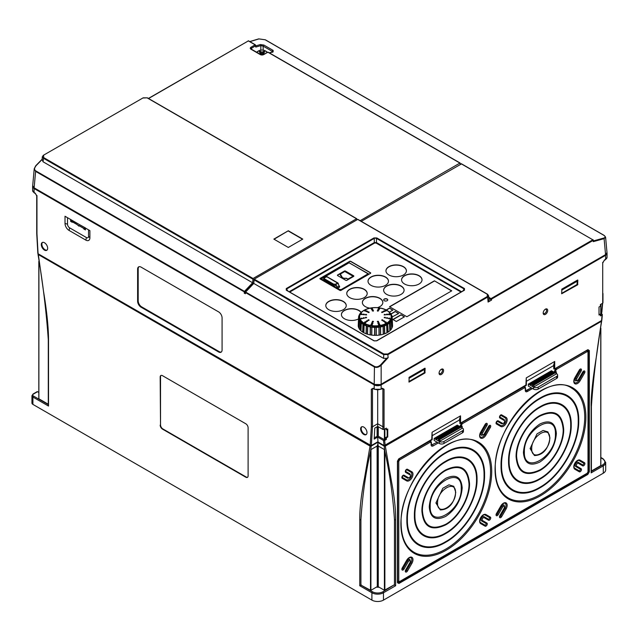 <?xml version="1.0" encoding="UTF-8"?>
<svg xmlns="http://www.w3.org/2000/svg" width="639" height="639" viewBox="0 0 639 639"><rect width="100%" height="100%" fill="white"/><g stroke="black" fill="none" stroke-linecap="round" stroke-linejoin="round"><path stroke-width="0.96" d="M257.134 52.502A4.912 2.836 180 0 1 258.515 50.904L257.94 51.24A5.727 3.307 180 0 0 256.734 52.27M366.259 333.766L366.427 325.858L367.721 326.345L367.553 334.253L366.091 333.758L366.259 325.858L367.721 326.345A16.846 9.729 180 0 0 370.229 326.944L371.866 327.192L371.778 335.124L370.141 334.868L370.229 326.944L371.866 327.192A16.846 9.729 180 0 0 374.558 327.4L376.251 327.4L376.251 335.331L374.558 335.331L374.614 327.064L376.251 327.4A16.846 9.729 180 0 0 378.943 327.192L380.572 326.944L380.66 334.868L379.023 335.124L378.959 326.856L380.572 326.944A16.846 9.729 180 0 0 383.08 326.345L384.55 325.858L384.718 333.758L383.248 334.253L383.065 326.002L384.438 325.547A16.718 9.649 180 0 0 386.651 324.564L386.922 323.701L387.769 323.917L387.977 332.112L386.938 332.775L386.651 324.564L387.657 324.053M387.737 324.237L388.137 332.088A17.181 9.92 180 0 0 389.838 330.802L389.566 322.959A16.846 9.729 180 0 1 387.897 324.213L387.769 323.917A16.718 9.649 180 0 0 389.471 322.639L390.261 321.848L390.549 330.012L389.838 330.802L389.471 322.639L390.173 322M391.403 320.578L391.739 319.484L392.082 327.591L391.683 319.644M392.226 318.158L392.114 317.871A16.718 9.649 180 0 1 391.739 319.484L392.194 327.519A17.181 9.92 180 0 0 392.562 325.914L392.186 317.982M372.417 324.564A0.735 0.735 0 0 0 370.963 324.612L371.507 325.091C372.465 324.947 372.593 324.636 371.882 324.165M371.594 323.126L372.106 323.63C373.024 323.526 373.144 323.238 372.465 322.751L372.968 323.086A0.719 0.719 0 0 0 371.594 323.126M373.048 321.369L372.705 322.184L373.048 321.369L373.519 321.665A0.695 0.695 0 0 0 372.225 321.689L372.705 322.184M378.927 324.165L378.384 324.564A0.735 0.735 0 0 1 379.846 324.612L379.302 325.091C378.424 325.035 378.296 324.724 378.927 324.165M378.344 322.751L377.833 323.086A0.719 0.719 0 0 1 379.215 323.126L378.703 323.63C377.801 323.518 377.681 323.23 378.344 322.751M377.761 321.369L377.282 321.665A0.695 0.695 0 0 1 378.576 321.689L378.104 322.184L377.761 321.369L378.104 322.184M385.021 322.128L384.814 322.383A0.735 0.735 0 0 1 386.268 322.511L386.052 322.839C386.371 322.272 386.028 322.032 385.021 322.128C384.918 322.807 385.261 323.038 386.052 322.839M383.432 321.058L383.24 321.265A0.719 0.719 0 0 1 384.622 321.361L383.432 321.058L384.422 321.721M381.834 320.011L381.667 320.187A0.695 0.695 0 0 1 382.961 320.259L381.834 320.011L382.777 320.626M389.982 318.829L388.528 318.661A0.735 0.735 0 0 1 389.982 318.829L389.75 318.494M387.737 318.27L386.355 318.134A0.719 0.719 0 0 1 387.737 318.27L387.314 317.902M384.191 317.655L385.485 317.759A0.695 0.695 0 0 0 384.191 317.655L385.477 317.926M388.544 314.54C389.423 314.955 389.894 314.923 389.958 314.436L389.982 314.54A0.735 0.735 0 0 0 388.528 314.38L388.544 314.54M386.363 314.723L387.737 314.676A0.719 0.719 0 0 0 386.355 314.548L386.363 314.723M384.191 314.939L385.485 314.851A0.695 0.695 0 0 0 384.191 314.747L384.191 314.939M385.021 311.017C386.092 311.137 386.435 310.977 386.052 310.538L386.268 310.818A0.735 0.735 0 0 0 384.814 310.698L385.021 311.017M383.432 311.792L384.422 311.313L383.232 311.449A0.719 0.719 0 0 1 384.622 311.544L384.422 311.313M381.834 312.583L382.777 312.112L381.659 312.247A0.695 0.695 0 0 1 382.961 312.311L382.777 312.112M368.975 320.011L368.032 320.626L369.142 320.187A0.695 0.695 0 0 0 367.848 320.259L368.032 320.626M367.377 321.058L366.387 321.721L367.569 321.265A0.719 0.719 0 0 0 366.187 321.361L366.387 321.721M365.78 322.128C364.709 322.128 364.366 322.36 364.749 322.839C365.676 322.991 366.019 322.751 365.78 322.128L365.987 322.383A0.735 0.735 0 0 0 364.534 322.511L364.749 322.839M378.927 308.988C379.901 308.781 380.029 308.549 379.302 308.286C378.344 308.365 378.216 308.597 378.927 308.988M378.344 310.091L378.703 309.404L378.344 310.091M377.761 311.225L378.104 310.554L377.761 311.225M371.882 308.988C372.505 308.533 372.385 308.302 371.507 308.286C370.764 308.629 370.892 308.861 371.882 308.988C370.892 308.861 370.764 308.629 371.507 308.286M372.465 310.091C373.128 309.691 373 309.46 372.106 309.404L372.465 310.091L372.106 309.404M373.048 311.225L372.705 310.554M365.78 311.017L365.995 310.698A0.735 0.735 0 0 0 364.534 310.818L364.749 310.538C364.438 311.041 364.781 311.201 365.78 311.017M367.377 311.792L367.569 311.449A0.719 0.719 0 0 0 366.187 311.544L367.377 311.792L366.387 311.313M368.975 312.583L369.15 312.247A0.695 0.695 0 0 0 367.848 312.311L368.975 312.583L368.032 312.112M362.281 314.38A0.735 0.735 0 0 0 360.827 314.54L362.257 314.54L361.97 314.124M364.446 314.548A0.719 0.719 0 0 0 363.064 314.676L364.438 314.723L364.022 314.284M366.618 314.747A0.695 0.695 0 0 0 365.316 314.851L366.618 314.939L366.107 314.5M361.051 318.494L360.851 318.941L362.273 318.661A0.735 0.735 0 0 0 360.827 318.829M363.487 317.902L363.088 318.422L364.438 318.118A0.719 0.719 0 0 0 363.064 318.27M366.618 317.655L365.332 317.926L366.618 317.655A0.695 0.695 0 0 0 365.316 317.759L365.332 317.926M339.093 286.168A0.815 0.471 120 0 0 339.157 286.216L339.157 286.216A0.815 0.471 120 0 0 339.565 286.176L339.565 287.095L337.56 288.381L339.852 289.707A0.815 0.471 0 0 0 341.01 289.707L341.01 289.771A0.815 0.471 180 0 1 339.852 289.771L321.577 279.219A0.815 0.471 180 0 1 321.337 278.852M547.703 310.45A3.187 1.845 -60 0 1 545.45 314.356A3.187 1.845 -60 0 1 543.19 313.054A3.187 1.845 -60 0 1 545.45 309.148A3.187 1.845 -60 0 1 547.703 310.45M545.139 309.348A2.372 1.366 -60 0 1 546.545 310.45A2.372 1.366 -60 0 1 544.867 313.35A2.372 1.366 -60 0 1 543.214 312.679M443.578 370.564A3.187 1.845 -60 0 1 441.325 374.47A3.187 1.845 -60 0 1 439.065 373.168A3.187 1.845 -60 0 1 441.325 369.262A3.187 1.845 -60 0 1 443.578 370.564M441.014 369.47A2.372 1.366 -60 0 1 442.42 370.564A2.372 1.366 -60 0 1 440.742 373.472A2.372 1.366 -60 0 1 439.089 372.801M557.631 375.077L557.631 377.082A3.275 1.893 180 0 1 556.673 378.416L538.158 389.103A3.275 1.893 180 0 1 533.533 389.103L528.325 386.1L528.325 384.095L532.726 386.627A0.815 0.471 180 0 1 532.487 386.299L532.487 384.558A0.815 0.471 0 0 0 532.726 384.894L532.958 386.763L533.533 387.098A3.275 1.893 0 0 0 538.158 387.098L556.673 376.411A3.275 1.893 0 0 0 557.631 375.077A3.275 1.893 0 0 0 556.673 373.735L556.329 373.543M528.325 384.095L551.465 370.732L553.686 372.01M532.726 386.627L532.958 385.029A0.815 0.471 0 0 0 534.108 385.029L556.09 372.337A0.815 0.471 0 0 0 556.329 372.002L556.329 373.735A0.815 0.471 180 0 1 556.09 374.071L534.108 386.763A0.815 0.471 180 0 1 532.958 386.763M78.901 226.142L76.928 224.417L78.901 226.142L78.669 225.423L83.581 228.259L83.813 228.986L85.434 229.92L83.581 228.259M83.605 228.339L78.901 225.615M72.247 222.308L72.015 221.581L72.247 222.308L70.625 221.374L70.857 220.91L76.928 224.417M70.625 219.385L70.625 221.374M85.434 228.051L85.434 229.92M70.857 219.84L85.434 227.931M70.625 221.078L70.625 219.544M76.96 224.497L72.247 221.773M561.761 290.138L576.57 281.591L561.761 290.138L561.761 289.203M576.57 281.591L576.338 280.753M576.57 280.625L576.57 281.543L576.578 280.617M423.849 369.709L423.849 368.799L423.857 369.725L409.04 378.312L409.04 377.377M423.617 368.927L423.849 369.757L409.04 378.312M605.429 254.713L380.572 384.558L374.797 384.478M34.25 187.914L374.797 384.558M32.693 186.037A4.912 2.836 0 0 0 32.629 186.5A4.912 2.836 0 0 0 34.067 188.505L374.214 384.894A4.912 2.836 0 0 0 381.156 384.894L605.612 255.304A4.912 2.836 0 0 0 607.05 253.3A4.912 2.836 0 0 0 606.978 252.828M38.875 254.202L371.123 445.591M384.255 445.591L600.804 320.994M374.302 437.747L377.905 436.006L384.47 439.696L385.788 439.137L385.788 437.459L387.178 436.661L387.178 429.312M385.788 439.137L386.363 439.464L386.363 437.795L385.788 437.459M601.371 313.813L601.443 312.487L600.852 313.501L602.106 314.236L602.106 314.907L600.404 315.89L600.404 314.22L599.015 315.027L599.015 307.008L600.404 306.209L600.404 304.539L602.697 303.213L602.697 302.543M425.127 368.328L424.895 373L408.992 382.106L409.16 377.282L424.895 368.192M424.544 368.391L424.312 372.673L408.928 381.555M599.015 314.356L600.404 314.22M366.986 432.619A4.497 2.596 60 0 1 366.051 434.68A4.497 2.596 60 0 1 362.585 433.474A4.497 2.596 60 0 1 360.62 428.945A4.497 2.596 60 0 1 361.554 426.884A4.497 2.596 60 0 1 365.021 428.09A4.497 2.596 60 0 1 366.986 432.619M366.323 434.48A4.497 2.596 60 0 1 362.976 432.938A4.497 2.596 60 0 1 361.203 428.609A4.497 2.596 60 0 1 361.866 426.748M601.603 319.875L601.595 320.546L385.173 445.495L384.662 440.447L383.504 440.447L377.689 437.1L374.182 439.113L374.773 428.098L377.689 426.413L382.921 429.432L384.079 429.432L386.363 428.114L386.363 429.783L385.788 428.442M36.958 233.059L36.958 195.518M602.417 303.373L601.603 312.575L601.595 311.904L600.852 313.006M377.689 435.99L377.689 390.078M373.639 388.568A0.815 0.471 -60 0 1 373.232 388.608L372.817 388.488A1.637 0.943 -120 0 0 372.481 389.231L372.481 426.772L377.689 423.769L382.897 426.772L382.921 429.432M381.739 388.568A0.815 0.471 -120 0 0 382.314 388.232L384.055 389.231L382.897 389.231L382.897 426.772A0.815 0.471 180 0 0 384.055 426.772L384.079 429.432M383.504 440.447L384.015 445.503L385.173 445.495M373.4 388.704L371.323 389.231L371.323 426.772A0.815 0.471 180 0 0 372.481 426.772L371.363 445.503L377.689 441.861L384.015 445.503M378.008 442.044L377.689 437.1M371.323 426.772L370.197 445.495L371.363 445.503M384.662 440.447L386.363 439.464M600.404 315.227L600.852 314.891L600.852 304.284M602.106 314.236L601.595 320.546M386.363 429.783L387.753 428.977L387.753 436.996L387.178 436.661M387.753 436.996L386.363 437.795M602.721 262.317L602.721 262.988L602.721 262.317M41.295 244.585A4.497 2.596 -120 0 0 43.26 249.114A4.497 2.596 -120 0 0 46.727 250.32A4.497 2.596 -120 0 0 47.661 248.259A4.497 2.596 -120 0 0 45.696 243.731A4.497 2.596 -120 0 0 42.23 242.524A4.497 2.596 -120 0 0 41.295 244.585M46.998 250.121A4.497 2.596 60 0 1 43.652 248.571A4.497 2.596 60 0 1 41.878 244.25A4.497 2.596 60 0 1 42.533 242.389M218.602 351.961L141.083 307.207A4.912 2.836 60 0 1 137.617 301.193L137.617 269.131A4.912 2.836 60 0 1 138.631 266.886A4.912 2.836 60 0 1 141.083 267.126L218.602 311.88A4.912 2.836 60 0 1 222.076 317.895L222.076 349.956A4.912 2.836 60 0 1 221.054 352.209A4.912 2.836 60 0 1 218.602 351.961L219.185 351.626A4.912 2.836 -120 0 0 221.334 352.009M138.935 266.751A4.912 2.836 -120 0 0 138.192 268.795L138.192 300.865A4.912 2.836 -120 0 0 141.666 306.872L219.185 351.626M69.068 230.423A5.727 3.307 60 0 1 65.018 223.41L65.018 216.262L89.891 230.623L89.891 237.772A5.727 3.307 60 0 1 85.842 240.112L69.068 230.423L69.643 227.859A3.003 1.733 60 0 1 67.518 224.193L67.518 217.707M69.643 227.859L86.417 237.548A3.003 1.733 60 0 0 88.541 236.326L88.541 229.848M370.197 445.495L38.084 253.755L36.958 233.73L36.958 196.189L35.225 193.186L34.067 192.515A4.912 2.836 180 0 1 32.629 190.51L32.629 186.5M577.848 280.154L577.616 284.826L577.033 284.499L577.265 280.217M577.616 284.826L561.649 293.78L561.881 289.108L577.616 280.018M561.649 293.381L577.033 284.499M38.084 253.755L38.076 253.084M600.836 304.284L600.836 314.939M600.804 304.308L600.804 314.987M600.756 304.332L600.756 315.027M384.862 428.977L384.862 439.664M384.71 429.065L384.71 439.72M384.79 429.017L384.79 439.696M384.63 429.112L384.63 439.72M384.542 429.16L384.542 439.72M384.47 429.208L384.47 439.696M384.398 429.248L384.398 439.664M378.264 426.748L378.264 436.125M378.088 426.644L378.088 436.054M377.905 426.54L377.905 436.006M377.489 426.532L377.489 436.006M377.282 426.644L377.282 436.054M377.106 426.748L377.106 436.125M161.036 375.428A3.275 1.893 -120 0 0 160.525 376.81L160.525 424.903A3.275 1.893 -120 0 0 162.833 428.913L246.143 477.006A3.275 1.893 -120 0 0 247.597 477.253M37.533 391.707L33.484 394.047A0.815 0.471 -120 0 0 33.076 394.007L37.126 391.667A0.815 0.471 60 0 1 37.533 391.707L38.827 392.458M379.111 587.209A4.912 2.836 180 0 1 376.515 587.065M591.387 471.39L602.721 464.849A0.815 0.471 60 0 1 603.296 465.855A8.179 4.721 0 0 0 605.692 462.516L605.692 469.865A8.179 4.721 180 0 1 603.296 473.203L383.472 600.117A8.179 4.721 180 0 1 371.906 600.117L32.909 404.399A3.275 1.893 180 0 1 31.95 403.065L31.95 395.717A3.275 1.893 0 0 0 32.909 397.051L48.524 406.069L48.524 404.735M160.173 425.111A3.275 1.893 60 0 0 162.49 429.112L245.791 477.205A3.275 1.893 60 0 0 247.429 477.373A3.275 1.893 60 0 0 248.108 475.871L248.108 427.779A3.275 1.893 60 0 0 245.791 423.769L162.49 375.676A3.275 1.893 60 0 0 160.852 375.516A3.275 1.893 60 0 0 160.173 377.01L160.525 424.903M360.915 584.717L360.915 519.627C362.465 495.728 365.668 472.964 370.516 451.31L370.516 590.268L360.915 585.084L372.481 591.77A0.815 0.471 120 0 0 371.906 592.768L359.757 585.755L361.227 584.901M553.885 368.919L553.686 365.971L553.781 368.687L554.708 368.823L587.832 349.693L589.334 350.563L588.647 350.563L588.647 471.822L587.489 473.826L398.6 582.888L397.77 582.96L397.442 582.217M553.781 367.034A15.871 9.162 60 0 1 554.013 366.123L554.708 361.466L553.438 365.708L526.384 381.323M525.905 385.453L526.24 377.905L526.288 381.85M459.601 421.413A15.871 9.162 60 0 1 459.832 420.502L459.952 423.266L460.527 415.845L459.265 420.079L432.212 435.694M431.724 439.832L432.068 432.276L432.108 436.221M589.334 350.563L589.334 471.822L587.832 474.426L398.936 583.479L397.434 582.616L397.434 461.358L398.624 458.97M603.296 473.203L603.296 465.855L591.147 472.868L591.147 471.534M394.143 584.901L395.621 585.755L383.472 592.768A8.179 4.721 0 0 1 371.906 592.768L371.906 600.117M459.705 423.29L460.527 423.194L460.527 415.845L432.068 432.276L432.172 435.718M588.192 349.781L588.407 471.686L587.393 473.331M587.832 349.693L554.604 369.046A0.487 0.487 0 0 1 554.117 369.046L554.708 368.823L554.708 361.466L526.24 377.905L526.352 381.339M591.147 472.868L591.147 406.739C590.748 396.084 593.751 372.265 596.634 355.116L601.443 321.305L385.325 446.078L391.683 482.509C394.383 496.902 395.701 509.275 395.621 519.627L395.621 585.755M359.757 585.755L359.757 519.627C359.653 508.7 361.243 494.842 364.526 478.06L370.053 446.078L371.211 446.086L377.689 442.356L384.159 446.086L385.325 446.078M48.524 406.069L48.524 339.94C48.5 327.511 46.815 311.233 43.476 291.08L38.228 253.835L38.228 254.506L370.053 446.078M601.443 321.305L601.451 320.634L601.443 321.305M384.159 446.086L384.862 451.294L384.398 449.544L384.398 590.268L378.264 586.722L378.264 446.078L377.689 442.356M378.264 446.078L384.398 449.544M384.862 590.268L384.862 451.294C389.71 472.956 392.905 495.728 394.463 519.627L394.463 584.717L384.398 590.268M377.905 445.359L377.905 586.602L377.689 444.6L377.106 446.078L370.979 449.544L370.516 451.31L371.211 446.086M370.588 450.878L370.516 590.268M370.66 450.495L370.588 590.292M370.748 450.128L370.66 590.316M370.836 449.832L370.748 590.324M370.908 449.632L370.836 590.316M370.979 449.544L370.908 590.292M377.282 445.838L377.282 586.65L377.106 446.078M377.489 445.319L377.282 586.65M378.088 445.838L377.905 586.602M384.47 449.64L384.47 590.292M384.542 449.832L384.542 590.316M384.63 450.128L384.63 590.324M384.71 450.463L384.71 590.316M384.79 450.878L384.79 590.292M377.106 586.722L370.979 590.268M600.756 328.885L600.756 465.623L591.387 471.023M600.804 328.486L600.756 465.623M600.836 328.214L600.804 465.583M600.852 328.142L600.836 465.535M38.827 261.343L38.827 398.688L38.843 261.431M38.875 261.686L38.843 398.736M38.923 262.086L38.875 398.784M48.284 404.231L38.923 398.824M460.527 425.909L438.546 438.602A0.815 0.471 0 0 0 438.546 439.265L438.777 439.4A0.815 0.471 0 0 0 439.936 439.4L461.917 426.708A0.815 0.471 0 0 0 462.157 426.373L462.157 428.114A0.815 0.471 180 0 1 461.917 428.449L439.936 441.134A0.815 0.471 180 0 1 438.777 441.134L439.352 441.469A3.275 1.893 0 0 0 443.985 441.469L462.492 430.782A3.275 1.893 0 0 0 463.451 429.448L463.451 431.453A3.275 1.893 180 0 1 462.492 432.787L443.985 443.474A3.275 1.893 180 0 1 439.352 443.474L434.145 440.471L434.145 438.466L457.284 425.103L459.505 426.389M430.742 441.134L429.712 441.206L399.016 458.93L397.626 461.334L397.626 581.083L398.097 582.017L399.423 581.921L587.009 473.619L588.231 471.51L588.231 351.762L587.64 350.563L586.602 350.627L555.898 368.352L554.508 371.539M431.493 445.032L437.196 442.228L431.501 445.04L431.341 442.34L430.758 441.142L429.735 441.214L399.032 458.938L397.65 461.342L397.65 581.091L398.065 582.001M525.298 387.641L524.938 386.771L523.892 386.827L461.717 422.722L460.336 425.909M525.649 390.645L531.368 387.857M399.016 582.097L397.682 582.864M348.95 262.749L368.471 273.788L341.01 289.771M370.676 273.141A0.815 0.471 0 0 0 370.46 272.909L350.787 261.551A0.815 0.471 0 0 0 349.629 261.551L320.187 278.548A0.815 0.471 0 0 0 319.963 278.788M320.187 278.348L349.629 261.351A0.815 0.471 180 0 1 350.787 261.351L370.46 272.709A0.815 0.471 180 0 1 370.46 273.372L341.01 290.378A0.815 0.471 180 0 1 339.852 290.378L320.187 279.019A0.815 0.471 180 0 1 320.187 278.348L320.187 278.548M389.391 312.136L392.865 310.131L389.399 308.126L386.188 309.979M392.697 310.234L389.399 308.126M389.399 308.325L386.371 310.075M404.439 316.816L400.965 314.811L392.865 319.484L396.34 321.489L404.439 316.816M404.263 316.912L400.965 314.811M400.965 315.011L393.041 319.588M391.739 315.37A16.718 9.649 180 0 1 392.098 316.968L398.656 313.469L395.182 311.465L390.98 313.893M398.48 313.573L395.182 311.465M395.182 311.672L391.076 314.037M406.867 316.744L451.757 290.825L434.4 280.809L389.51 306.728L406.867 316.744M451.581 290.929L434.4 280.809M434.4 281.008L389.686 306.824M387.753 299.971A2.045 1.182 0 0 0 387.162 299.236A2.045 1.182 0 0 0 385.013 298.964A2.045 1.182 0 0 0 383.68 299.971M387.162 299.036A2.045 1.182 0 0 0 384.934 298.78A2.045 1.182 0 0 0 383.672 299.875A2.045 1.182 0 0 0 384.271 300.705A2.045 1.182 0 0 0 386.499 300.961A2.045 1.182 0 0 0 387.761 299.875A2.045 1.182 0 0 0 387.162 299.036M346.242 305.65A10.224 5.903 0 0 0 343.247 301.576A10.224 5.903 -0 0 0 332.184 300.274A10.224 5.903 -0 0 0 325.786 305.65M343.247 301.376A10.224 5.903 -0 0 0 332.096 300.098A10.224 5.903 -0 0 0 325.786 305.554A10.224 5.903 -0 0 0 328.781 309.723A10.224 5.903 0 0 0 339.924 311.001A10.224 5.903 0 0 0 346.242 305.554A10.224 5.903 0 0 0 343.247 301.376M367.201 293.549A10.224 5.903 0 0 0 364.206 289.475A10.224 5.903 -0 0 0 353.143 288.173A10.224 5.903 -0 0 0 346.753 293.549M364.206 289.275A10.224 5.903 -0 0 0 353.063 287.989A10.224 5.903 -0 0 0 346.753 293.445A10.224 5.903 -0 0 0 349.749 297.622A10.224 5.903 0 0 0 360.891 298.9A10.224 5.903 0 0 0 367.201 293.445A10.224 5.903 0 0 0 364.206 289.275M388.464 281.272A10.224 5.903 -0 0 0 385.477 277.198A10.224 5.903 0 0 0 374.406 275.896A10.224 5.903 0 0 0 368.016 281.272M385.477 276.991A10.224 5.903 0 0 0 374.326 275.713A10.224 5.903 0 0 0 368.016 281.168A10.224 5.903 0 0 0 371.011 285.345A10.224 5.903 -0 0 0 382.154 286.623A10.224 5.903 -0 0 0 388.472 281.168A10.224 5.903 -0 0 0 385.477 276.991M406.404 270.912A10.224 5.903 0 0 0 403.409 266.838A10.224 5.903 0 0 0 392.346 265.544A10.224 5.903 0 0 0 385.948 270.912M403.409 266.639A10.224 5.903 0 0 0 392.266 265.361A10.224 5.903 0 0 0 385.948 270.816A10.224 5.903 0 0 0 388.943 274.994A10.224 5.903 0 0 0 400.086 276.272A10.224 5.903 0 0 0 406.404 270.816A10.224 5.903 0 0 0 403.409 266.639M361.099 312.535A10.224 5.903 0 0 0 358.862 310.594A10.224 5.903 0 0 0 347.8 309.292A10.224 5.903 0 0 0 341.41 314.668M361.179 312.455A10.224 5.903 0 0 0 358.862 310.394A10.224 5.903 0 0 0 347.72 309.116A10.224 5.903 0 0 0 341.41 314.572A10.224 5.903 0 0 0 344.405 318.741A10.224 5.903 0 0 0 358.503 318.941M382.825 302.567A10.224 5.903 0 0 0 379.83 298.493A10.224 5.903 -0 0 0 368.767 297.191A10.224 5.903 -0 0 0 362.369 302.567M377.473 307.655A10.224 5.903 0 0 0 382.825 302.463A10.224 5.903 0 0 0 379.83 298.293A10.224 5.903 -0 0 0 368.687 297.007A10.224 5.903 -0 0 0 362.369 302.463A10.224 5.903 -0 0 0 365.364 306.64A10.224 5.903 0 0 0 369.845 308.15M404.088 290.29A10.224 5.903 0 0 0 401.092 286.216A10.224 5.903 -0 0 0 390.03 284.914A10.224 5.903 -0 0 0 383.64 290.29M401.092 286.008A10.224 5.903 -0 0 0 389.95 284.73A10.224 5.903 -0 0 0 383.64 290.186A10.224 5.903 -0 0 0 386.635 294.363A10.224 5.903 0 0 0 397.777 295.641A10.224 5.903 0 0 0 404.088 290.186A10.224 5.903 0 0 0 401.092 286.008M422.02 279.93A10.224 5.903 0 0 0 419.024 275.856A10.224 5.903 0 0 0 407.962 274.562A10.224 5.903 0 0 0 401.572 279.93M419.024 275.657A10.224 5.903 0 0 0 407.882 274.379A10.224 5.903 0 0 0 401.572 279.834A10.224 5.903 0 0 0 404.567 284.012A10.224 5.903 0 0 0 415.709 285.29A10.224 5.903 0 0 0 422.02 279.834A10.224 5.903 0 0 0 419.024 275.657M345.523 271.072A0.815 0.471 180 0 0 344.365 271.072L337.656 274.946A0.815 0.471 180 0 0 337.656 275.609L345.755 280.289A0.815 0.471 180 0 0 346.913 280.289L353.623 276.415A0.815 0.471 180 0 0 353.623 275.744L345.523 271.072L353.623 275.944A0.815 0.471 180 0 1 353.846 276.176M337.432 275.377A0.815 0.471 180 0 1 337.656 275.145L344.365 271.271A0.815 0.471 180 0 1 345.523 271.271M326.146 276.687L324.42 277.725L324.436 278.804L333.75 284.179L335.619 284.187L337.568 283.061L326.896 276.791L324.38 277.701M323.558 279.379L324.42 277.725L324.205 279.203L333.518 284.579L335.842 284.539L336.034 285.889L333.67 285.625L324.061 280.074L324.005 278.947M335.619 284.187L335.842 284.539L337.799 283.412L337.568 283.061L338.191 283.317L337.568 283.061L338.191 283.317L338.997 286.216A0.815 0.471 -120 0 0 339.565 287.095M338.997 285.952L338.247 283.508M336.034 285.889L336.921 285.945L337.112 287.302L338.997 286.216M336.561 285.705L336.881 287.326A0.982 0.567 -120 0 0 337.56 288.381M341.186 276.783L343.734 278.452L346.506 278.452L347.896 279.251L352.872 276.383L347.896 279.051L346.506 278.253L343.734 278.253L341.186 276.783L341.881 276.383L340.491 275.577L341.186 275.177L339.796 274.379L344.772 271.503L352.872 276.176M340.491 275.577L341.705 276.479M339.796 274.379L341.01 275.281M384.694 314.5L384.191 314.747M386.787 314.284L386.355 314.548M362.672 332.088A17.181 9.92 180 0 1 360.963 330.802L360.116 329.956L360.404 322.12L361.339 322.639A16.718 9.649 180 0 0 363.04 323.917L363.887 323.701L364.15 324.564L363.871 332.775L362.672 332.088L362.904 324.213L363.855 323.805L363.815 332.703M363.887 323.701L364.102 324.9A16.846 9.729 180 0 0 366.259 325.858L366.427 325.858M363.855 323.805L364.078 324.452M370.452 326.721L370.316 326.617A16.718 9.649 180 0 1 367.737 326.002L367.633 326.042M364.15 324.564A16.718 9.649 180 0 0 366.371 325.547L366.498 325.666M374.75 327.144L374.614 327.064A16.718 9.649 180 0 1 371.842 326.856L371.714 326.912M379.087 326.912L378.959 326.856A16.718 9.649 180 0 1 376.195 327.064L376.059 327.144M383.176 326.042L383.065 326.002A16.718 9.649 180 0 1 380.485 326.617L380.349 326.721M384.311 325.666L384.55 333.766M384.382 325.858L384.55 325.858A16.846 9.729 180 0 0 386.707 324.9L386.994 332.703M386.755 324.852L386.938 332.775A17.181 9.92 180 0 1 384.718 333.758M389.55 322.967L389.447 322.24M391.332 320.363L391.348 320.371A16.718 9.649 180 0 1 390.261 321.848L390.549 330.012M391.723 328.366L391.755 328.462A17.181 9.92 180 0 1 390.685 329.956M392.098 316.968L392.482 325.019L392.154 317.287M392.082 317.895L392.082 317.136L392.082 317.895M391.739 317.152L392.114 317.871M391.332 314.492L390.253 312.998A16.718 9.649 180 0 1 391.332 314.492L391.403 314.795M389.471 312.207L389.471 312.207A16.718 9.649 180 0 0 387.985 311.073L389.582 312.455M361.354 312.311L359.477 314.492A16.718 9.649 180 0 1 360.548 312.998L361.283 312.359M359.477 314.492L358.575 317.184L358.239 325.914A17.181 9.92 180 0 0 358.607 327.519L358.926 319.724L359.406 320.578M359.07 315.37L359.07 315.37A16.718 9.649 180 0 0 358.703 316.968M358.575 317.2L358.319 325.019L358.575 317.2A16.846 9.729 180 0 1 358.926 315.642M359.07 317.152L358.575 318.158M358.239 325.906L358.575 318.166A16.846 9.729 180 0 0 358.926 319.724L359.461 320.371L359.086 328.366L358.607 327.519M359.126 319.644L359.07 319.484A16.718 9.649 180 0 1 358.703 317.879M360.116 329.956A17.181 9.92 180 0 1 359.046 328.462L359.086 328.366M359.645 319.748L359.358 320.642A16.846 9.729 180 0 0 360.404 322.12L361.283 322.655L360.939 330.746M359.477 320.363A16.718 9.649 180 0 0 360.548 321.848L361.283 322.655L360.963 330.802L361.339 322.639L360.628 322M361.251 322.967A16.846 9.729 180 0 0 362.904 324.213L363.144 324.053M366.091 333.758A17.181 9.92 180 0 1 363.871 332.775L364.054 324.852M383.248 334.253A17.181 9.92 180 0 1 380.66 334.868M379.023 335.124A17.181 9.92 180 0 1 376.251 335.331M374.558 335.331A17.181 9.92 180 0 1 371.778 335.124M370.141 334.868A17.181 9.92 180 0 1 367.553 334.253M460.983 292.039L376.475 243.251A1.558 0.895 0 0 0 374.278 243.251L289.763 292.039M289.187 291.703L374.286 242.572L376.475 242.58L461.566 291.703M464.481 288.556L464.481 290.186L376.786 340.819L373.959 340.819L286.264 290.186L286.264 288.556L373.959 237.924L376.786 237.924L464.481 288.556L464.154 290.266L376.667 340.771M373.959 237.924L376.459 238.379L376.459 242.572M286.424 290.138L286.591 289.012L374.286 238.379L374.278 243.251M376.786 340.819L374.286 340.891L286.264 290.186M373.959 340.819L376.539 340.795L464.154 290.266M273.851 239.106L288.309 247.453L302.774 239.106L288.309 230.759L273.851 239.106M356.921 219.864L356.53 218.754L253.068 278.492L252.613 282.765L244.465 291.376L244.202 293.109L253.787 282.861M244.202 293.109L245.36 293.772L245.624 292.047L253.771 283.428L254.226 279.155L383.831 353.982L387.761 353.99L487.293 296.52L487.293 294.252L357.688 219.425L254.074 279.243L253.747 282.837M288.309 230.759L274.083 239.242M302.543 239.242L288.309 231.022M244.258 291.847L35.616 171.388L34.123 187.834L374.222 384.191C376.531 385.317 378.847 385.317 381.156 384.191L605.556 254.634L606.986 252.485L605.596 237.173L604.103 238.651L605.556 254.634M245.624 292.047L374.438 366.411C376.363 367.345 378.448 366.802 380.676 364.797L386.635 358.279L383.536 358.351L253.771 283.428M244.465 291.376L35.824 170.917C34.123 169.75 34.171 168.041 35.968 165.781L42.118 159.494M42.19 159.423L43.013 161.747L252.613 282.765M356.53 218.754L147.098 97.839L143.168 97.839L43.388 155.277L42.334 156.731L42.086 159.894M386.635 358.279L388.153 357.616L381.156 365.268L381.156 384.191M593.407 241.207L593.327 240.168A0.487 0.487 0 0 0 593.08 239.785L593.184 240.384L491.519 299.084L491.559 300.058L488.092 302.063L487.645 297.103L488.595 295.657L487.541 294.228L357.936 219.401M593.272 240.959L593.28 241.646L593.272 240.959M360.148 220.679L459.928 163.073L460.304 164.191M255.752 46.152L255.768 47.078L255.752 46.152M255.88 45.856L260.392 44.554A0.815 0.575 73.9 0 1 260.832 45.617L263.148 46.12L272.406 51.463L272.406 52.294M249.881 41.631L258.955 38.915L265.193 39.786L603.927 235.352C605.636 236.47 605.604 237.365 603.847 238.035L593.383 240.927M260.392 44.554L263.867 45.057L273.125 50.401L273.125 51.903A0.815 0.575 -106.1 0 0 272.757 51.847L269.291 52.845M461.43 163.927L361.307 221.35M488.723 297.087L491.519 299.084M248.691 41.104L255.145 44.842L255.768 47.078L260.832 45.617L260.832 50.154M459.928 163.073L267.869 52.19L263.723 54.579A2.452 1.414 180 0 1 260.257 54.579L250.999 49.235A2.452 1.414 180 0 1 250.999 47.23L255.145 44.842L255.872 45.617L251.574 48.237L251.574 49.57M487.293 294.252L488.595 295.657L489.051 300.634L488.092 302.063M488.851 298.501L491.559 300.058M143.168 97.839L43.388 155.277L42.334 156.731L43.284 158.16L252.724 279.075M35.824 170.917L35.616 171.388L34.234 168.728L35.968 165.781M34.123 187.834L32.693 185.661L34.234 168.728L35.752 165.733L42.142 159.199M245.416 292.518L374.222 366.882C376.363 367.912 378.679 367.377 381.156 365.268L380.676 364.797M253.883 279.746L383.488 354.573L388.105 354.565L487.645 297.103L487.293 296.52M376.786 237.924L376.459 238.379L464.154 289.012L462.963 290.897M286.264 288.556L287.782 290.897M463.451 429.448A3.275 1.893 0 0 0 462.492 428.114L462.157 427.914M438.777 438.466L438.546 441.006A0.815 0.471 180 0 1 438.306 440.67L438.61 438.45L460.759 425.774L461.685 425.909L461.917 428.449M438.546 441.006L434.145 438.466M431.125 442.02L430.726 441.126M438.354 442.899L433.066 445.95C431.876 446.501 431.221 446.126 431.101 444.816A0.815 0.471 0 0 0 431.341 444.48M433.066 445.95A0.815 0.471 -120 0 0 432.507 444.96L432.491 444.944M532.527 388.52L527.247 391.571C526.049 392.13 525.394 391.747 525.282 390.437L525.282 388.296L524.467 387.833L462.301 423.729A0.815 0.471 -120 0 0 461.741 422.738L460.352 425.894M525.282 388.296A0.815 0.471 -0 0 0 525.522 387.969L524.938 386.771L523.916 386.843L461.717 422.722M525.282 390.437A0.815 0.471 0 0 0 525.522 390.102L525.522 387.969M527.247 391.571A0.815 0.471 -120 0 0 526.688 390.581L525.681 390.669L525.522 390.102M431.101 444.816L431.101 442.675L430.295 442.204L399.591 459.928L398.784 461.334L398.784 581.083L399.591 581.546L587.177 473.243L587.992 471.846L587.992 352.097L587.177 351.626L556.481 369.35A0.815 0.471 -120 0 0 555.922 368.36L554.532 371.523M588.008 351.442L587.64 350.563L586.618 350.635L555.898 368.352M584.725 417.123A63.405 36.607 -60 0 1 557.056 480.927A63.405 36.607 -60 0 1 508.197 497.917C499.81 492.845 495.513 483.284 495.305 469.226C493.124 425.989 546.601 369.957 571.593 388.097A63.405 36.607 -60 0 1 584.725 417.123M583.543 463.107A0.982 0.567 -60 0 1 583.543 464.241A0.982 0.567 -60 0 1 582.56 464.809L578.143 462.261A2.452 1.414 120 0 0 575.691 463.674A2.452 1.414 120 0 0 575.691 466.51L580.108 469.058A0.982 0.567 -60 0 1 580.108 470.192A0.982 0.567 -60 0 1 579.126 470.759L574.709 468.211C573.726 467.62 573.838 465.959 575.036 463.235C575.979 461.198 579.325 459.689 579.126 460.559L583.543 463.107A0.815 0.671 120 0 0 584.533 462.732A1.797 1.038 -60 0 1 584.533 464.817A1.797 1.038 -60 0 1 582.736 465.855A0.815 0.671 -60 0 0 582.56 464.809L578.143 462.261A0.815 0.671 -60 0 1 578.319 463.299A1.637 0.943 120 0 0 576.682 464.249A1.637 0.943 120 0 0 576.682 466.135A0.815 0.671 120 0 1 575.691 466.51M574.876 377.705L579.301 370.053A1.797 1.038 -60 0 1 581.099 369.015A1.797 1.038 -60 0 1 581.099 371.091L576.682 378.743A1.637 0.943 120 0 0 576.682 380.636A1.637 0.943 120 0 0 578.319 379.686L582.736 372.034A1.797 1.038 -60 0 1 584.533 370.995A1.797 1.038 -60 0 1 584.533 373.072L580.116 380.724A5.24 3.019 -60 0 1 574.876 383.751A5.24 3.019 -60 0 1 574.876 377.705L579.301 370.053L580.188 369.414A0.982 0.567 -60 0 1 580.108 370.524L575.691 378.176A2.452 1.414 120 0 0 575.691 381.012L578.447 379.766L583.543 371.371M583.591 371.403A0.982 0.567 -60 0 1 583.543 372.505L579.126 380.157A4.417 2.548 -60 0 1 574.709 382.705C573.734 382.13 573.838 380.485 575.012 377.777M499.85 515.593L504.267 507.941A1.637 0.943 120 0 0 504.267 506.048A1.637 0.943 120 0 0 502.629 506.999L498.212 514.651A1.797 1.038 -60 0 1 496.415 515.689A1.797 1.038 -60 0 1 496.415 513.612L500.832 505.96A5.24 3.019 -60 0 1 506.072 502.933A5.24 3.019 -60 0 1 506.072 508.979L501.655 516.631A1.797 1.038 -60 0 1 499.85 517.67A1.797 1.038 -60 0 1 499.85 515.593L504.403 508.013L504.099 505.01A2.452 1.414 120 0 0 501.647 506.423L497.23 514.076A0.982 0.567 -60 0 1 496.295 514.667M496.415 513.612L500.96 506.032C502.717 503.66 504.091 502.757 505.082 503.308A4.417 2.548 -60 0 1 505.082 508.412L500.664 516.064A0.982 0.567 -60 0 1 499.73 516.655L499.978 515.665M500.712 415.286L505.082 417.81A4.417 2.548 -60 0 1 505.082 422.906A4.417 2.548 -60 0 1 500.664 425.462L496.295 422.938A0.815 0.671 -60 0 1 496.415 423.953A1.797 1.038 -60 0 1 496.415 421.876A1.797 1.038 -60 0 1 498.212 420.829A0.815 0.671 120 0 1 497.286 421.237L497.23 421.205M500.664 425.462L500.664 425.462A0.815 0.671 -60 0 1 500.832 426.501L496.415 423.953M497.278 421.237L501.647 423.761C504.459 423.489 505.273 422.075 504.099 419.504L499.738 416.987A0.815 0.671 -60 0 1 499.85 418.002A1.797 1.038 -60 0 1 499.85 415.917A1.797 1.038 -60 0 1 501.655 414.879A0.815 0.671 120 0 1 500.72 415.286L500.664 415.254M405.501 571.002L410.222 562.392L409.918 559.381A2.452 1.414 120 0 0 407.466 560.802L403.049 568.454A0.982 0.567 -60 0 1 402.123 569.045M402.235 567.983L406.652 560.331A5.24 3.019 -60 0 1 411.891 557.304A5.24 3.019 -60 0 1 411.891 563.35L407.474 571.002A1.797 1.038 -60 0 1 405.677 572.041A1.797 1.038 -60 0 1 405.677 569.964L410.094 562.312A1.637 0.943 120 0 0 410.094 560.427A1.637 0.943 120 0 0 408.457 561.369L404.04 569.022A1.797 1.038 -60 0 1 402.235 570.06A1.797 1.038 -60 0 1 402.235 567.983L406.787 560.403C408.545 558.039 409.911 557.128 410.901 557.679A4.417 2.548 -60 0 1 410.901 562.783L406.484 570.435A0.982 0.567 -60 0 1 405.557 571.026M405.677 472.373A1.797 1.038 -60 0 1 405.677 470.296A1.797 1.038 -60 0 1 407.474 469.258L411.891 471.806A5.24 3.019 -60 0 1 411.891 477.852A5.24 3.019 -60 0 1 406.652 480.871L402.235 478.323A1.797 1.038 -60 0 1 402.235 476.247A1.797 1.038 -60 0 1 404.04 475.208A0.815 0.671 120 0 1 403.105 475.608L407.466 478.132C410.278 477.868 411.101 476.446 409.918 473.882L405.557 471.358L409.918 473.882A0.815 0.671 -60 0 1 410.094 474.921L405.677 472.373A0.815 0.671 -60 0 0 405.557 471.366L406.484 469.633M407.474 469.258A0.815 0.671 120 0 1 406.54 469.657L410.901 472.181A4.417 2.548 -60 0 1 410.901 477.285A4.417 2.548 -60 0 1 406.484 479.833L402.123 477.309M403.049 475.584L402.131 477.333A0.815 0.671 -60 0 1 402.235 478.323M483.971 516.631L483.971 516.631A2.452 1.414 120 0 0 481.51 518.045A2.452 1.414 120 0 0 481.51 520.881L485.936 523.437A0.982 0.567 -60 0 1 485.936 524.571A0.982 0.567 -60 0 1 484.953 525.13L480.536 522.582C479.546 521.991 479.657 520.33 480.863 517.606C481.798 515.569 485.145 514.06 484.953 514.93L489.37 517.486A0.982 0.567 -60 0 1 489.37 518.612A0.982 0.567 -60 0 1 488.388 519.18L483.971 516.631A0.815 0.671 -60 0 1 484.138 517.678A1.637 0.943 120 0 0 482.501 518.62A1.637 0.943 120 0 0 482.501 520.505A0.815 0.671 120 0 1 481.51 520.881M485.975 423.793A0.982 0.567 -60 0 1 485.936 424.895L481.51 432.547A2.452 1.414 120 0 0 481.51 435.383L484.266 434.137L489.37 425.742M489.41 425.774A0.982 0.567 -60 0 1 489.37 426.876L484.953 434.528A4.417 2.548 -60 0 1 480.536 437.084C479.554 436.501 479.657 434.855 480.832 432.156L485.936 423.761M490.552 471.494A63.405 36.607 -60 0 1 462.876 535.306A63.405 36.607 -60 0 1 414.016 552.288C405.637 547.216 401.34 537.655 401.124 523.597C398.944 480.36 452.42 424.336 477.421 442.476A63.405 36.607 -60 0 1 490.552 471.494M484.57 474.953C485.097 450.639 466.462 439.928 445.71 452.532C424.951 463.898 406.332 496.168 406.867 519.811C406.34 544.124 424.975 554.836 445.726 542.231C466.486 530.865 485.105 498.596 484.57 474.953A1.558 0.903 0 0 1 484.05 475.256C484.578 498.62 466.166 530.482 445.663 541.672C425.191 554.085 406.843 543.39 407.386 519.507C406.859 496.144 425.27 464.281 445.774 453.091C466.246 440.678 484.594 451.374 484.05 475.256M501.048 465.44C500.521 489.746 519.156 500.457 539.907 487.861C560.667 476.486 579.277 444.225 578.742 420.582C579.269 396.268 560.643 385.557 539.883 398.153C519.124 409.527 500.513 441.789 501.048 465.44A1.558 0.903 180 0 0 501.567 465.136C501.032 441.765 519.467 409.903 539.931 398.728C560.403 386.307 578.758 396.963 578.223 420.877C578.75 444.249 560.339 476.103 539.843 487.301C519.371 499.714 501.024 489.019 501.567 465.136M477.045 479.298C477.485 459.729 462.468 451.022 445.671 461.23C429.017 470.304 413.896 496.567 414.391 515.465C413.952 535.035 428.969 543.741 445.766 533.533C462.42 524.459 477.541 498.196 477.045 479.298A1.558 0.903 0 0 1 476.526 479.593C476.934 498.46 462.125 523.972 445.71 532.958C429.24 542.926 414.511 534.476 414.911 515.17C414.495 496.303 429.312 470.791 445.726 461.805C462.189 451.837 476.926 460.288 476.526 479.593M508.564 461.094C508.133 480.664 523.141 489.37 539.939 479.154C556.601 470.088 571.721 443.825 571.226 424.919C571.657 405.35 556.649 396.651 539.851 406.859C523.197 415.925 508.069 442.196 508.564 461.094A1.558 0.903 180 0 0 509.083 460.799C508.676 441.932 523.493 416.42 539.907 407.426C556.369 397.466 571.106 405.917 570.707 425.223C571.114 444.081 556.305 469.601 539.891 478.587C523.421 488.547 508.684 480.105 509.083 460.799M469.529 483.635C468.115 467.748 460.176 463.171 445.71 469.897C432.986 476.862 421.58 496.647 421.908 511.128C423.322 527.015 431.261 531.592 445.726 524.867C458.451 517.902 469.857 498.116 469.529 483.635A1.558 0.903 0 0 1 469.01 483.939C469.33 498.124 458.163 517.454 445.718 524.276C431.573 530.849 423.809 526.368 422.427 510.825C422.107 496.639 433.274 477.309 445.718 470.488C459.856 463.914 467.62 468.395 469.01 483.939M516.088 456.757C517.502 472.644 525.442 477.221 539.899 470.496C552.623 463.531 564.037 443.746 563.702 429.264C562.288 413.377 554.348 408.792 539.891 415.518C527.167 422.483 515.753 442.276 516.088 456.757A1.558 0.903 180 0 0 516.608 456.454C516.288 442.26 527.455 422.93 539.891 416.117C554.037 409.543 561.801 414.024 563.183 429.56C563.502 443.754 552.336 463.083 539.899 469.897C525.753 476.478 517.989 471.997 516.608 456.454M429.248 506.895C430.223 517.886 435.71 521.057 445.718 516.4C455.711 509.523 461.198 500.017 462.189 487.869C461.214 476.878 455.727 473.707 445.718 478.363C435.726 485.241 430.239 494.746 429.248 506.895A1.31 0.759 0 0 0 430.207 506.336C429.248 483.771 462.197 464.761 461.23 488.428C462.189 510.992 429.24 530.003 430.207 506.336M523.421 452.516C524.395 463.515 529.891 466.686 539.899 462.029C549.883 455.152 555.379 445.639 556.369 433.498C555.395 422.499 549.899 419.336 539.891 423.992C529.907 430.87 524.419 440.375 523.421 452.516A1.31 0.759 0 0 0 524.379 451.965C523.421 429.4 556.377 410.39 555.411 434.049C556.369 456.621 523.421 475.624 524.379 451.965M455.735 492.166A1.637 0.943 -179.9 0 1 455.735 492.206L453.778 486.295L448.929 484.833L442.835 488.228L435.918 502.965L440.271 509.922C451.094 509.666 454.872 499.562 455.735 492.206L455.735 492.206A1.637 0.943 -179.9 0 1 455.519 492.677C456.054 505.721 436.98 516.735 437.563 503.045L437.563 502.973C437.1 489.969 456.022 479.042 455.519 492.605L455.519 492.677M549.915 437.795A1.637 0.943 -179.9 0 1 549.915 437.835L547.95 431.916L543.102 430.462L537.016 433.857L530.098 448.586L534.444 455.551C545.267 455.287 549.045 445.191 549.915 437.835L549.915 437.835A1.637 0.943 -179.9 0 1 549.7 438.298C550.235 451.35 531.161 462.356 531.736 448.674L531.736 448.602C531.273 435.598 550.203 424.671 549.7 438.234L549.7 438.298M260.257 54.299L260.257 53.245A0.815 0.471 0 0 0 260.257 52.574L259.114 51.919A3.355 1.933 0 0 1 259.618 51.543A3.355 1.933 0 0 1 260.265 51.248L261.415 51.911A0.815 0.471 0 0 0 262.565 51.911L263.715 51.248A3.251 1.877 -60 0 1 262.725 54.003M260.257 53.245L259.338 53.772M260.496 52.909L260.496 54.443L261.415 53.908L261.415 51.911M263.715 51.248A3.355 1.933 0 0 1 264.362 51.543A3.355 1.933 0 0 1 264.865 51.919L263.723 52.574A0.815 0.471 0 0 0 263.484 52.909L263.484 54.443L262.565 53.908A0.815 0.471 0 0 0 261.415 53.908M264.642 53.772L263.723 53.245A0.815 0.471 0 0 1 263.484 52.909M261.255 54.003A3.251 1.877 60 0 1 260.265 51.248M257.94 51.24L258.515 50.904A4.912 2.836 180 0 1 265.465 50.904L265.465 50.904A4.912 2.836 180 0 1 266.846 52.502M266.04 51.24L265.465 50.904L266.04 51.24A5.727 3.307 180 0 1 267.246 52.27M368.383 273.971A2.62 1.51 120 0 0 368.288 273.955L349.022 262.653A2.78 1.605 -60 0 1 349.261 262.701M387.769 310.929A16.718 9.649 180 0 1 387.985 311.073L386.771 310.298A16.087 9.289 0 0 0 363.295 310.762A16.087 9.289 0 0 0 364.022 323.446A16.087 9.289 0 0 0 386.779 323.446A16.087 9.289 0 0 0 387.514 310.762A16.087 9.289 0 0 0 386.779 310.306M339.029 285.865L339.565 286.176M533.533 389.103L533.533 387.098M530.226 384.175L552.32 371.387L530.362 383.743L552.16 371.403L530.362 383.743L530.058 384.694L531.105 384.758L552.623 372.337L552.487 371.746M554.708 371.531L555.794 371.387L556.329 372.002A0.815 0.471 0 0 0 556.09 371.666L533.182 384.63M555.866 371.938L556.09 374.071M533.877 384.63L534.108 386.763M554.94 371.403L532.958 384.494M555.634 371.403L554.772 371.387L532.487 384.558A0.815 0.471 0 0 1 532.726 384.223L532.958 384.095M556.673 376.411L556.673 378.416M538.158 389.103L538.158 387.098M530.058 384.694L552.463 371.738M530.178 384.758L531.105 384.758M552.623 371.802L552.623 372.337M551.816 371.467L552.256 371.371M84.739 227.859L84.739 228.93M562.456 289.651L562.456 288.772M409.735 377.817L409.735 376.946M425.127 372.601L424.544 372.265M35.225 193.186A0.815 0.471 -60 0 0 35.393 193.561L36.719 195.853L36.719 233.395A0.815 0.471 0 0 0 36.958 233.73M34.642 192.85A0.815 0.471 -60 0 1 34.067 192.515L34.067 188.505M605.612 255.304L605.612 259.314L604.454 259.985L602.721 262.988L602.721 300.53A0.815 0.471 0 0 0 602.96 300.194L602.936 302.886M607.05 253.3L607.05 257.309A4.912 2.836 180 0 1 605.612 259.314A0.815 0.471 -120 0 1 605.445 259.69L604.286 260.353A0.815 0.471 -120 0 0 604.454 259.985M605.037 259.65A0.815 0.471 -120 0 0 605.445 259.69L607.05 257.309M382.314 388.232L381.156 388.903A4.912 2.836 180 0 1 374.214 388.903L373.056 388.232L371.323 389.231M380.58 389.231A0.815 0.471 -120 0 0 381.156 388.903L381.156 384.894M374.214 384.894L374.214 388.903A0.815 0.471 -60 0 0 374.39 389.279L373.232 388.608A0.815 0.471 -60 0 1 373.056 388.232M374.797 389.231A0.815 0.471 -60 0 1 374.39 389.279L380.988 389.279L382.553 388.488A1.637 0.943 120 0 1 382.897 389.231L381.978 388.704M384.055 389.231L384.055 426.772M602.697 303.213L602.721 300.53M137.617 269.131L138.192 268.795M137.617 301.193L138.192 300.865M141.083 307.207L141.666 306.872M65.018 223.41L67.518 224.193M85.842 240.112L86.417 237.548M89.891 237.772L88.541 236.326M577.848 284.427L577.265 284.099M424.895 373L424.312 372.673M602.721 464.849A7.364 4.249 0 0 0 602.721 458.842A0.815 0.471 -60 0 1 603.128 458.802L600.852 457.484M33.484 394.047A2.452 1.414 0 0 0 33.484 396.052A0.815 0.471 120 0 0 32.909 397.051L32.909 404.399M372.481 591.77A7.364 4.249 0 0 0 382.897 591.77A0.815 0.471 60 0 1 383.472 592.768L383.472 600.117M33.484 396.052L48.284 404.599M398.936 458.754L432.068 439.225M526.384 380.229L526.384 385.053A0.487 0.487 0 0 1 526.145 385.477L460.423 423.417A0.487 0.487 0 0 1 459.944 423.417L526.24 384.854M588.407 350.436L588.295 349.813L587.489 349.9M589.334 471.822L588.407 471.686M397.434 582.616L397.466 460.975M397.434 461.358L398.84 458.978L431.964 439.848A0.487 0.487 0 0 0 432.212 439.424L432.212 434.608M382.897 591.77L394.463 584.717M602.721 458.842L600.852 457.764M587.832 474.426L587.073 473.587M398.936 583.479L398.137 582.6M459.88 420.19L459.329 420.063M554.061 365.812L553.51 365.692M395.621 519.627A0.815 0.471 180 0 1 394.463 519.627M591.147 406.739A0.815 0.471 -0 0 0 591.387 406.404C593.327 378.615 596.762 350.148 601.69 320.994M48.524 339.94A0.815 0.471 180 0 1 48.284 339.605C46.351 311.824 42.917 283.349 37.989 254.194M359.757 519.627A0.815 0.471 -0 0 0 360.915 519.627M336.881 287.326L337.112 287.302A0.815 0.471 -120 0 0 337.68 288.181L339.852 289.771M324.516 280.337A0.982 0.567 60 0 1 323.869 280.473L321.577 279.219M324.428 280.289A0.815 0.471 60 0 1 323.981 280.273L321.577 279.155A0.815 0.471 180 0 1 321.577 278.484L348.966 262.669L368.168 273.756L341.01 289.707L368.224 273.74A2.78 1.605 120 0 1 368.471 273.788M324.061 280.074L324.436 278.804M333.75 284.179L333.67 285.625M321.689 278.955L321.689 278.42M339.972 289.507L340.899 289.507M386.563 310.306A15.783 9.114 0 0 0 364.246 310.306A15.783 9.114 0 0 0 364.246 323.19A15.783 9.114 0 0 0 386.563 323.19A15.783 9.114 0 0 0 386.563 310.306M367.633 326.265L367.465 334.165M370.308 334.844L370.396 326.92M371.738 327.136L371.658 335.06M374.702 335.291L374.702 327.36M376.099 327.36L376.099 335.291M379.151 335.06L379.063 327.136M380.413 326.92L380.501 334.844M383.336 334.165L383.176 326.265M389.87 330.746L389.526 322.647M391.427 320.602L391.443 320.642A16.846 9.729 180 0 1 390.397 322.12L390.261 322.176M392.562 325.906L392.234 318.166A16.846 9.729 180 0 1 391.875 319.724L391.763 319.804M358.623 317.982L358.655 317.287M358.719 327.591L359.046 319.804M359.038 328.43L359.374 320.602M361.339 312.207A16.718 9.649 180 0 1 362.824 311.073A16.718 9.649 180 0 1 363.04 310.929M362.832 332.112L363.064 324.237M391.875 315.642A16.846 9.729 180 0 1 392.226 317.168L391.739 315.362M360.26 330.012L360.548 322.176M376.475 242.58L376.475 243.251M374.079 340.771L286.591 290.266M43.628 155.301L43.636 157.577L253.068 278.492M43.636 157.577L43.013 161.747M374.438 366.411L374.222 384.191M387.761 353.99L388.153 357.616M603.847 238.035L604.103 238.651L593.28 241.646L592.84 239.809L491.175 298.501M247.996 41.096L248.1 40.888A0.487 0.487 0 0 1 248.587 40.888L255.384 44.818L255.904 46.551M273.125 51.903L269.482 52.949M148.416 98.438L248.339 40.912L148.56 98.518M461.086 163.736L592.84 239.809L461.326 163.712M250.999 47.23A0.815 0.471 60 0 1 251.574 48.237A1.637 0.943 180 0 0 251.095 48.899L251.407 49.195A0.815 0.471 -60 0 0 250.999 49.235M263.723 54.579A0.815 0.471 -120 0 0 263.316 54.539L260.664 54.539L251.407 49.195M260.257 54.579A0.815 0.471 -60 0 1 260.664 54.539M273.125 50.401A0.815 0.471 120 0 0 272.406 51.463L272.406 51.943M263.867 45.057A0.815 0.471 120 0 0 263.148 46.12L263.148 50.154M356.778 218.73L147.337 97.815L142.816 98.015M35.872 165.733L42.134 159.335M383.831 353.982L383.536 358.351M457.636 425.838L436.181 438.114L435.886 439.065L435.886 438.53L436.693 438.729L436.461 438.202L457.979 425.774L436.349 438.13L436.693 438.602L458.211 426.173L458.075 425.742M435.886 438.53L436.181 438.114L435.998 439.137L436.924 439.137L436.693 438.729L458.291 426.109M439.936 441.134L439.704 439.001L461.685 426.309M460.759 425.774L462.157 426.373A0.815 0.471 0 0 0 461.917 426.037L461.454 425.774M439.704 439.001L438.777 438.865M438.777 441.134L439.009 439.001M436.924 439.137L458.443 426.708M462.492 430.782L462.492 432.787M443.985 443.474L443.985 441.469M439.352 443.474L439.352 441.469M399.591 459.928A0.815 0.471 -120 0 0 399.032 458.938L399.016 458.93M398.784 461.334A0.815 0.471 180 0 1 397.65 461.342L397.626 461.334M430.295 442.204A0.815 0.471 -120 0 0 429.735 441.214L429.712 441.206M462.301 423.729L461.494 425.127A0.815 0.471 180 0 1 460.352 425.143L460.336 425.127M461.494 425.127L461.494 425.702M524.467 387.833A0.815 0.471 -120 0 0 523.916 386.843L523.916 386.843M531.392 387.865L526.664 390.573M556.481 369.35L555.666 370.756A0.815 0.471 180 0 1 554.532 370.764L554.508 370.756M555.666 370.756L555.666 371.323M587.177 351.626A0.815 0.471 -120 0 0 586.618 350.635L586.602 350.627M398.784 581.083A0.815 0.471 180 0 1 397.65 581.091L397.626 581.083M585.883 417.123A64.219 37.078 -60 0 1 540.474 495.776A64.219 37.078 -60 0 1 495.065 469.561A64.219 37.078 -60 0 1 540.474 390.908A64.219 37.078 -60 0 1 585.883 417.123M582.736 465.855L578.319 463.299M576.682 466.135L581.099 468.683A0.815 0.671 120 0 1 580.108 469.058M581.099 468.683A1.797 1.038 -60 0 1 581.099 470.767A1.797 1.038 -60 0 1 579.301 471.806A0.815 0.671 -60 0 0 579.126 470.759L574.709 468.211A0.815 0.671 -60 0 1 574.876 469.25A5.24 3.019 -60 0 1 574.876 463.203A5.24 3.019 -60 0 1 580.116 460.184A0.815 0.671 120 0 1 579.126 460.559M579.301 471.806L574.876 469.25M580.116 460.184L584.533 462.732M576.682 378.743L575.691 378.176M584.533 373.072L583.543 372.505M580.116 380.724L579.126 380.157M581.099 371.091L580.108 370.524M502.629 506.999L501.647 506.423M498.212 514.651L497.23 514.076M506.072 508.979L505.082 508.412M501.655 516.631L500.664 516.064M501.655 414.879L506.072 417.435A0.815 0.671 120 0 1 505.082 417.81M506.072 417.435A5.24 3.019 -60 0 1 506.072 423.481A5.24 3.019 -60 0 1 500.832 426.501M498.212 420.829L502.629 423.385A0.815 0.671 120 0 1 501.647 423.761M502.629 423.385A1.637 0.943 120 0 0 504.267 422.443A1.637 0.943 120 0 0 504.267 420.55A0.815 0.671 -60 0 0 504.099 419.504L499.738 416.987M504.267 420.55L499.85 418.002M408.457 561.369L407.466 560.802M404.04 569.022L403.049 568.454M411.891 563.35L410.901 562.783M407.474 571.002L406.484 570.435M404.04 475.208L408.457 477.756A0.815 0.671 120 0 1 407.466 478.132M408.457 477.756A1.637 0.943 120 0 0 410.094 476.814A1.637 0.943 120 0 0 410.094 474.921M411.891 471.806A0.815 0.671 120 0 1 410.901 472.181M406.652 480.871A0.815 0.671 -60 0 0 406.484 479.833L406.484 479.833M482.501 520.505L486.918 523.061A0.815 0.671 120 0 1 485.936 523.437M486.918 523.061A1.797 1.038 -60 0 1 486.918 525.138A1.797 1.038 -60 0 1 485.121 526.177A0.815 0.671 -60 0 0 484.953 525.13L480.536 522.582A0.815 0.671 -60 0 1 480.704 523.629A5.24 3.019 -60 0 1 480.704 517.582A5.24 3.019 -60 0 1 485.936 514.555A0.815 0.671 120 0 1 484.953 514.93M485.121 526.177L480.704 523.629M485.936 514.555L490.353 517.111A0.815 0.671 120 0 1 489.37 517.486M490.353 517.111A1.797 1.038 -60 0 1 490.353 519.188A1.797 1.038 -60 0 1 488.555 520.226A0.815 0.671 -60 0 0 488.388 519.18L488.388 519.18M488.555 520.226L484.138 517.678M482.501 433.114A1.637 0.943 120 0 0 482.501 435.007A1.637 0.943 120 0 0 484.138 434.065L488.555 426.413A1.797 1.038 -60 0 1 490.353 425.374A1.797 1.038 -60 0 1 490.353 427.451L485.936 435.103A5.24 3.019 -60 0 1 480.704 438.122A5.24 3.019 -60 0 1 480.704 432.076L485.121 424.424A1.797 1.038 -60 0 1 486.918 423.385A1.797 1.038 -60 0 1 486.918 425.462L482.501 433.114L481.51 432.547M490.353 427.451L489.37 426.876M485.936 435.103L484.953 434.528M486.918 425.462L485.936 424.895M400.885 523.932A64.219 37.078 -60 0 1 446.294 445.279A64.219 37.078 -60 0 1 491.71 471.494A64.219 37.078 -60 0 1 446.294 550.155A64.219 37.078 -60 0 1 400.885 523.932M407.386 519.507A1.558 0.903 180 0 1 406.867 519.811M414.911 515.17A1.558 0.903 180 0 1 414.391 515.465M578.223 420.877A1.558 0.903 0 0 0 578.742 420.582M570.707 425.223A1.558 0.903 0 0 0 571.226 424.919M422.427 510.825A1.558 0.903 180 0 1 421.908 511.128M462.189 487.869A1.31 0.759 180 0 1 461.23 488.428M563.183 429.56A1.558 0.903 0 0 0 563.702 429.264M556.369 433.498A1.31 0.759 180 0 1 555.411 434.049M455.735 492.126A1.637 0.951 179.8 0 1 455.519 492.605M435.918 502.965A1.637 0.943 0.4 0 0 437.563 502.973M435.918 503.037A1.637 0.943 0.1 0 0 437.563 503.045M530.098 448.666A1.637 0.943 0.1 0 0 531.736 448.674M530.098 448.586A1.637 0.943 0.4 0 0 531.736 448.602M549.915 437.755A1.637 0.951 179.8 0 1 549.7 438.234M263.723 54.299L263.723 53.245M262.565 53.908L262.565 51.911M379.846 308.637A0.735 0.735 0 0 0 378.384 308.597M379.223 309.715A0.719 0.719 0 0 0 377.825 309.683M378.584 310.842A0.695 0.695 0 0 0 377.274 310.81M372.425 308.597A0.735 0.735 0 0 0 370.963 308.637M372.976 309.683A0.719 0.719 0 0 0 371.586 309.715M373.527 310.81A0.695 0.695 0 0 0 372.217 310.842M70.617 221.206L70.617 219.496M35.393 193.561L34.234 192.89L32.629 190.51M602.649 303.245L601.834 312.271M602.96 300.194L602.96 293.517M601.834 320.243L602.345 314.596M604.286 260.353L602.96 262.653M36.719 233.395L37.845 253.443M605.692 462.516L603.128 458.802M33.076 394.007L31.95 395.717M601.555 313.917L601.69 312.854M591.387 472.061L591.387 406.404M48.284 339.605L48.284 405.262M349.237 262.685L321.337 278.884M323.725 278.396L326.769 276.543L337.999 283.029L339.157 286.216M386.771 310.298C378.727 306.552 370.9 306.704 363.295 310.762L361.227 312.455M391.156 319.748L391.763 328.43M359.653 314.62L359.07 315.362M361.354 322.24L361.283 322.647M460.176 163.049L268.116 52.158L263.316 54.539M249.761 41.567L258.731 38.883L265.353 39.794L604.087 235.36L605.596 237.173M496.247 514.643L496.543 513.684M496.247 422.906L497.31 421.237M499.682 416.955L500.744 415.278M402.067 569.022L402.37 568.055"/></g></svg>
